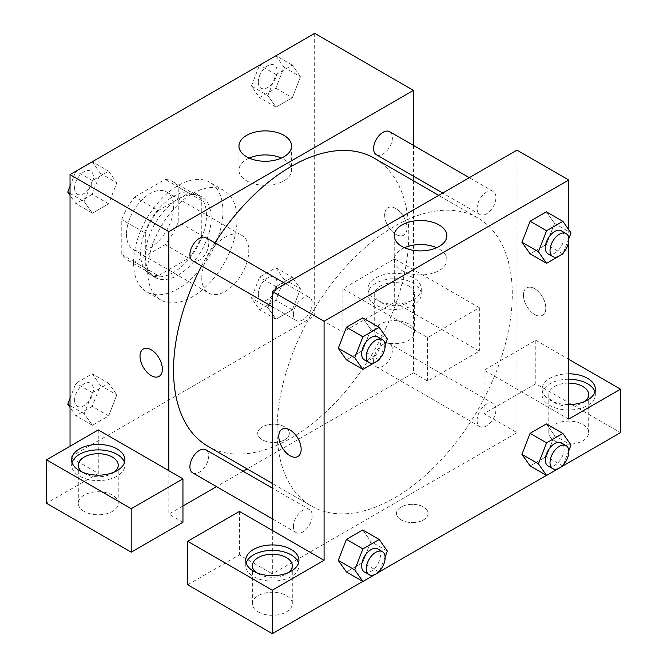 <?xml version="1.0" encoding="UTF-8"?>
<svg xmlns="http://www.w3.org/2000/svg" width="667" height="667" viewBox="0 0 667 667"><rect width="100%" height="100%" fill="white"/><g stroke="black" fill="none" stroke-linecap="round" stroke-linejoin="round"><path stroke-width="0.5" stroke-dasharray="3.33 2.5" d="M201.767 277.814A33.267 19.21 120 0 0 208.654 293.046A33.267 19.21 120 0 0 241.921 273.837A33.267 19.21 120 0 0 241.921 235.426A33.267 19.21 120 0 0 216.291 244.339A33.267 19.21 120 0 0 201.767 277.814M126.488 234.359A33.267 19.21 120 0 0 133.383 249.583A33.267 19.21 120 0 0 166.65 230.382A33.267 19.21 120 0 0 166.65 191.963A33.267 19.21 120 0 0 141.012 200.875A33.267 19.21 120 0 0 126.488 234.359M134.842 196.94L165.191 179.415A45.323 26.171 120 0 1 172.678 181.524A45.323 26.171 120 0 1 178.239 186.952L178.239 222.003A45.323 26.171 120 0 1 165.191 244.606L134.842 262.131A45.323 26.171 120 0 1 127.355 260.03A45.323 26.171 120 0 1 121.786 254.594L121.786 219.551A45.323 26.171 120 0 1 134.842 196.94L158.362 210.522L188.711 192.996L165.191 179.415M165.191 244.606L188.711 258.187L158.362 275.713L134.842 262.131M121.786 254.594L145.306 268.176L145.306 233.133L121.786 219.551M145.306 268.176A45.323 26.171 120 0 0 150.875 273.612A45.323 26.171 120 0 0 158.362 275.713M188.711 258.187A45.323 26.171 120 0 0 201.767 235.584L178.239 222.003M188.711 192.996A45.323 26.171 120 0 1 196.198 195.106A45.323 26.171 120 0 1 201.767 200.534L201.767 235.584M158.362 210.522A45.323 26.171 120 0 0 145.306 233.133M173.537 272.386A46.573 26.888 -60 0 1 150.25 274.687A46.573 26.888 -60 0 1 150.25 220.91A46.573 26.888 -60 0 1 196.823 194.022A46.573 26.888 -60 0 1 203.969 231.341A46.573 26.888 -60 0 1 173.537 272.386M178.239 275.104A46.573 26.888 120 0 0 208.671 234.059A46.573 26.888 120 0 0 201.534 196.74A46.573 26.888 120 0 0 165.641 209.213A46.573 26.888 120 0 0 145.306 256.086A46.573 26.888 120 0 0 154.952 277.405A46.573 26.888 120 0 0 178.239 275.104M201.767 200.534L178.239 186.952M133.55 262.873A63.207 36.493 120 0 0 146.64 291.812A63.207 36.493 120 0 0 209.847 255.319A63.207 36.493 120 0 0 209.847 182.333A63.207 36.493 120 0 0 161.139 199.266A63.207 36.493 120 0 0 133.55 262.873M147.665 271.027A63.207 36.493 120 0 0 160.755 299.958A63.207 36.493 120 0 0 223.962 263.465A63.207 36.493 120 0 0 223.962 190.479A63.207 36.493 120 0 0 175.254 207.412A63.207 36.493 120 0 0 147.665 271.027M70.035 398.324L75.905 383.192L92.204 373.778L100.35 385.368L92.204 406.37L108.671 415.883L92.371 425.288L84.225 413.698L92.371 392.696L108.671 383.283L116.817 394.881L108.671 415.883L92.371 425.288L84.2 413.723L92.388 392.696L108.671 383.283L116.833 394.856M100.35 385.368L116.817 394.881L108.654 415.883M70.035 193.413L84.225 201.609L92.371 180.607L108.671 171.194L116.817 182.791L108.671 203.794L92.371 213.198L84.225 201.609L92.388 180.607L108.671 171.194L116.833 182.766M92.204 161.689L100.35 173.278L92.204 194.28L108.671 203.794L92.371 213.198L84.2 201.634M100.35 173.278L116.817 182.791L108.654 203.794M275.88 267.734L284.025 279.331L275.88 300.333L259.58 309.738L251.426 298.149L259.58 277.147L275.88 267.734L292.346 277.239L276.046 286.652L292.346 277.239L300.492 288.836L292.321 277.264M284.025 279.331L300.492 288.836L292.346 309.838L276.046 319.243L267.892 307.654L276.046 286.652L267.876 307.654L276.063 319.226L292.346 309.838L300.509 288.836M314.682 33.35L314.682 315.85L70.035 457.095L70.035 446.223M275.88 55.644L284.025 67.242L275.88 88.244L259.58 97.649L251.426 86.06L267.892 95.564L276.046 74.562L292.346 65.149L300.492 76.747L292.346 97.749L276.046 107.154L267.892 95.564L276.063 74.562L292.346 65.149L300.509 76.722M275.88 88.244L292.346 97.749L276.046 107.154L267.876 95.589M284.025 67.242L300.492 76.747L292.321 97.749M395.839 208.554A15.8 9.121 -120 0 0 387.936 207.77A15.8 9.121 -120 0 0 387.936 226.013A15.8 9.121 -120 0 0 403.743 235.143A15.8 9.121 -120 0 0 406.161 222.478A15.8 9.121 -120 0 0 395.839 208.554A15.8 9.121 60 0 1 406.161 222.478A15.8 9.121 60 0 1 403.735 235.143A15.8 9.121 60 0 1 387.936 226.021A15.8 9.121 60 0 1 387.936 207.77A15.8 9.121 60 0 1 395.839 208.554M342.913 288.686L427.597 337.577L479.348 307.695L394.664 258.804L342.913 288.686L342.913 332.141L314.682 315.85M413.482 145.431L413.482 176.163M413.482 180.815L413.482 372.886L427.597 381.04L479.348 351.159L394.664 302.268L342.913 332.141M375.846 277.814A26.613 15.366 180 0 1 404.844 274.487A26.613 15.366 180 0 1 421.277 288.686A26.613 15.366 180 0 1 394.664 304.052A26.613 15.366 180 0 1 368.051 288.686A26.613 15.366 180 0 1 375.846 277.814M375.846 283.25A26.613 15.366 0 0 0 368.051 294.114A26.613 15.366 0 0 0 394.664 309.48A26.613 15.366 0 0 0 421.277 294.114A26.613 15.366 0 0 0 404.844 279.923A26.613 15.366 0 0 0 375.846 283.25M408.779 285.968A19.96 11.522 180 0 1 414.624 294.114A19.96 11.522 180 0 1 402.301 304.761A19.96 11.522 180 0 1 380.549 302.268A19.96 11.522 180 0 1 374.704 294.114A19.96 11.522 180 0 1 387.027 283.467A19.96 11.522 180 0 1 408.779 285.968M380.549 340.295A19.96 11.522 180 0 1 374.704 332.141A19.96 11.522 180 0 1 394.664 320.619A19.96 11.522 180 0 1 414.624 332.141A19.96 11.522 180 0 1 402.301 342.788A19.96 11.522 180 0 1 380.549 340.295M394.664 258.804L394.664 302.268M479.348 307.695L479.348 351.159M427.597 337.577L427.597 381.04M249.175 158.096A26.321 15.191 0 0 0 238.961 170.11A26.321 15.191 0 0 0 265.283 185.301A26.321 15.191 0 0 0 291.596 170.11A26.321 15.191 0 0 0 283.892 159.363A26.321 15.191 0 0 0 281.391 158.096M98.266 429.932L98.266 473.387L70.035 457.095M159.096 376.388L159.096 376.388A15.8 9.121 -120 0 0 159.096 358.137A15.8 9.121 -120 0 0 143.297 349.016L143.297 349.016M72.069 462.523A26.613 15.366 0 0 0 71.644 465.241A26.613 15.366 0 0 0 98.266 480.607A26.613 15.366 0 0 0 124.879 465.241A26.613 15.366 0 0 0 124.454 462.523M114.39 472.028A19.96 11.522 180 0 1 84.15 473.387A19.96 11.522 180 0 1 82.133 472.028M84.15 511.414A19.96 11.522 180 0 1 78.297 503.268A19.96 11.522 180 0 1 98.266 491.746A19.96 11.522 180 0 1 118.226 503.268A19.96 11.522 180 0 1 105.903 513.915A19.96 11.522 180 0 1 84.15 511.414M98.266 473.387L46.507 503.268M182.95 522.286L168.834 514.132L168.834 470.677M284.692 439.778A15.8 9.121 0 0 0 289.32 433.325A15.8 9.121 0 0 0 273.52 424.204A15.8 9.121 0 0 0 257.712 433.325A15.8 9.121 0 0 0 267.467 441.754A15.8 9.121 0 0 0 284.692 439.778A15.8 9.121 180 0 1 267.467 441.754A15.8 9.121 180 0 1 257.712 433.325A15.8 9.121 180 0 1 273.52 424.195A15.8 9.121 180 0 1 289.32 433.325A15.8 9.121 180 0 1 284.692 439.77M413.482 372.886L247.14 468.926M243.113 471.252L216.5 486.61M182.95 505.986L168.834 514.132M373.587 360.722A13.307 7.679 120 0 0 376.338 366.808A13.307 7.679 120 0 0 389.645 359.129A13.307 7.679 120 0 0 389.645 343.763A13.307 7.679 120 0 0 379.39 347.324A13.307 7.679 120 0 0 373.587 360.722M192.663 472.853A13.307 7.679 120 0 0 205.97 465.174A13.307 7.679 120 0 0 205.97 449.808M376.338 154.719A13.307 7.679 120 0 0 389.645 147.04A13.307 7.679 120 0 0 389.645 131.674M192.663 260.764A13.307 7.679 120 0 0 205.97 253.085A13.307 7.679 120 0 0 205.97 237.719M207.987 446.315A166.341 96.04 120 0 0 374.329 350.283A166.341 96.04 120 0 0 374.329 158.212M214.907 242.871A166.341 96.04 120 0 0 201.601 265.925M277.047 429.932A166.341 96.04 120 0 0 311.497 506.078A166.341 96.04 120 0 0 477.83 410.038A166.341 96.04 120 0 0 477.83 217.967A166.341 96.04 120 0 0 349.65 262.531A166.341 96.04 120 0 0 277.047 429.932M293.413 314.432A13.307 7.679 -60 0 1 299.225 301.042A13.307 7.679 -60 0 1 309.48 297.474A13.307 7.679 -60 0 1 312.231 303.568A13.307 7.679 -60 0 1 306.428 316.958A13.307 7.679 -60 0 1 296.173 320.519A13.307 7.679 -60 0 1 293.413 314.432M477.088 420.477A13.307 7.679 120 0 0 479.848 426.572A13.307 7.679 120 0 0 493.155 418.884A13.307 7.679 120 0 0 493.155 403.518A13.307 7.679 120 0 0 482.9 407.087A13.307 7.679 120 0 0 477.088 420.477M293.413 526.521A13.307 7.679 120 0 0 296.173 532.608A13.307 7.679 120 0 0 309.48 524.929A13.307 7.679 120 0 0 309.48 509.563A13.307 7.679 120 0 0 299.225 513.131A13.307 7.679 120 0 0 293.413 526.521M477.088 208.387A13.307 7.679 120 0 0 479.848 214.482A13.307 7.679 120 0 0 493.155 206.795A13.307 7.679 120 0 0 493.155 191.429A13.307 7.679 120 0 0 482.9 194.997A13.307 7.679 120 0 0 477.088 208.387M272.336 530.432L272.336 573.895L516.983 432.65L484.05 413.632L535.801 383.75L620.493 432.65M516.983 150.15L516.983 432.65M401.125 519.901A15.8 9.121 0 0 0 418.351 521.886A15.8 9.121 0 0 0 428.106 513.457A15.8 9.121 0 0 0 412.306 504.327A15.8 9.121 0 0 0 396.498 513.457A15.8 9.121 0 0 0 401.125 519.901A15.8 9.121 180 0 1 396.498 513.448A15.8 9.121 180 0 1 412.306 504.327A15.8 9.121 180 0 1 428.106 513.448A15.8 9.121 180 0 1 418.351 521.877A15.8 9.121 180 0 1 401.125 519.901M554.627 440.795A19.96 11.522 0 0 0 576.38 443.297A19.96 11.522 0 0 0 588.703 432.65A19.96 11.522 0 0 0 568.734 421.119A19.96 11.522 0 0 0 548.774 432.65A19.96 11.522 0 0 0 554.627 440.795M258.221 611.922A19.96 11.522 0 0 0 279.973 614.415A19.96 11.522 0 0 0 292.296 603.768A19.96 11.522 0 0 0 272.336 592.246A19.96 11.522 0 0 0 252.376 603.768A19.96 11.522 0 0 0 258.221 611.922M362.798 581.424L379.248 571.927M546.473 475.379L562.923 465.883M187.652 584.759L239.403 554.877L272.336 573.895M584.867 401.409A19.96 11.522 180 0 1 554.627 402.768A19.96 11.522 180 0 1 548.774 394.614A19.96 11.522 180 0 1 568.734 383.091M568.734 379.256A26.613 15.366 0 0 0 549.916 383.75A26.613 15.366 0 0 0 542.121 394.614A26.613 15.366 0 0 0 568.734 409.98A26.613 15.366 0 0 0 595.356 394.614A26.613 15.366 0 0 0 594.931 391.904M568.734 404.552A26.613 15.366 180 0 1 542.121 389.186A26.613 15.366 180 0 1 549.916 378.322A26.613 15.366 180 0 1 568.734 373.82M288.469 572.536A19.96 11.522 180 0 1 258.221 573.895A19.96 11.522 180 0 1 256.211 572.536M246.14 563.023A26.613 15.366 0 0 0 245.723 565.741A26.613 15.366 0 0 0 272.336 581.107A26.613 15.366 0 0 0 298.949 565.741A26.613 15.366 0 0 0 298.533 563.023M239.403 511.414L239.403 554.877M568.734 419.068L484.05 370.168L535.801 340.295L568.734 359.305M535.801 340.295L535.801 383.75M484.05 370.168L484.05 413.632M521.953 454.335L530.123 433.333M554.552 435.518L546.398 423.92L554.569 435.493L546.381 456.511L530.107 465.925L546.398 456.52L554.552 435.518L571.019 445.022M554.552 223.42L546.381 244.422L530.107 253.835L546.398 244.43L554.552 223.42L546.398 211.831L554.552 223.42L571.019 232.933M521.953 242.246L530.123 221.244M370.877 329.465L362.706 350.467L346.431 359.88L362.723 350.467L370.877 329.465L362.723 317.876L370.877 329.465L387.344 338.978M338.277 348.282L346.448 327.289M338.277 560.372L346.448 539.378M387.344 551.067L370.877 541.554L362.723 529.965L370.894 541.537M370.877 541.554L362.706 562.556L346.431 571.969L362.723 562.556L370.877 541.554M568.734 229.69L568.734 241.212M404.427 247.732A26.321 15.191 0 0 0 394.222 259.746A26.321 15.191 0 0 0 420.535 274.937A26.321 15.191 0 0 0 446.857 259.746A26.321 15.191 0 0 0 439.144 248.999A26.321 15.191 0 0 0 436.643 247.732M297.882 456.511L297.882 456.511A15.8 9.121 -120 0 0 297.882 438.269A15.8 9.121 -120 0 0 282.083 429.139L282.074 429.148M534.626 288.678A15.8 9.121 -120 0 0 526.73 287.894A15.8 9.121 -120 0 0 526.722 306.145A15.8 9.121 -120 0 0 542.529 315.266A15.8 9.121 -120 0 0 544.947 302.601A15.8 9.121 -120 0 0 534.626 288.678A15.8 9.121 60 0 1 544.947 302.61A15.8 9.121 60 0 1 542.521 315.266A15.8 9.121 60 0 1 526.722 306.145A15.8 9.121 60 0 1 526.722 287.902A15.8 9.121 60 0 1 534.626 288.686M385.117 344.706L379.69 358.688M364.39 359.905A13.307 7.679 120 0 0 377.697 352.226A13.307 7.679 120 0 0 377.697 336.86M379.19 359.98L362.723 350.467M568.793 238.661L563.365 252.643M548.066 253.869A13.307 7.679 120 0 0 561.372 246.181A13.307 7.679 120 0 0 561.372 230.815M562.865 253.935L546.398 244.43M385.117 556.795L379.69 570.777M364.39 571.994A13.307 7.679 120 0 0 377.697 564.315A13.307 7.679 120 0 0 377.697 548.949M379.19 572.069L362.723 562.556M568.793 450.75L563.365 464.732M548.066 465.958A13.307 7.679 120 0 0 561.372 458.271A13.307 7.679 120 0 0 561.372 442.905M562.865 466.025L546.398 456.52M92.204 194.28L75.905 203.693L70.035 195.339M70.035 186.226L75.846 171.236M74.646 188.127A13.307 7.679 120 0 0 77.397 194.214A13.307 7.679 120 0 0 90.704 186.535A13.307 7.679 120 0 0 90.704 171.169A13.307 7.679 120 0 0 80.449 174.729A13.307 7.679 120 0 0 74.646 188.127M92.371 213.198L75.905 203.693M92.371 180.607L75.996 171.152M108.671 171.194L92.296 161.739M74.604 188.102A13.307 7.679 120 0 0 77.364 194.197A13.307 7.679 120 0 0 90.67 186.51A13.307 7.679 120 0 0 90.67 171.144A13.307 7.679 120 0 0 80.415 174.712A13.307 7.679 120 0 0 74.604 188.102M251.426 86.06L259.521 65.191M258.321 82.083A13.307 7.679 120 0 0 261.072 88.169A13.307 7.679 120 0 0 274.379 80.49A13.307 7.679 120 0 0 274.379 65.124A13.307 7.679 120 0 0 264.124 68.693A13.307 7.679 120 0 0 258.321 82.083M276.046 107.154L259.58 97.649M276.046 74.562L259.671 65.108M292.346 65.149L275.971 55.703M258.279 82.058A13.307 7.679 120 0 0 261.039 88.152A13.307 7.679 120 0 0 274.345 80.465A13.307 7.679 120 0 0 274.345 65.099A13.307 7.679 120 0 0 264.09 68.668A13.307 7.679 120 0 0 258.279 82.058M92.204 406.37L75.905 415.783L70.035 407.429M74.646 400.217A13.307 7.679 120 0 0 77.397 406.303A13.307 7.679 120 0 0 90.704 398.624A13.307 7.679 120 0 0 90.704 383.258A13.307 7.679 120 0 0 80.449 386.818A13.307 7.679 120 0 0 74.646 400.217M92.371 425.288L75.905 415.783M84.225 413.698L70.035 405.503M92.371 392.696L75.905 383.192M108.671 383.283L92.204 373.778M74.604 400.192A13.307 7.679 120 0 0 77.364 406.286A13.307 7.679 120 0 0 90.67 398.599A13.307 7.679 120 0 0 90.67 383.233A13.307 7.679 120 0 0 80.415 386.802A13.307 7.679 120 0 0 74.604 400.192M258.321 294.172A13.307 7.679 120 0 0 261.072 300.258A13.307 7.679 120 0 0 274.379 292.58A13.307 7.679 120 0 0 274.379 277.214A13.307 7.679 120 0 0 264.124 280.782A13.307 7.679 120 0 0 258.321 294.172M292.346 309.838L275.88 300.333M276.046 319.243L259.58 309.738M267.892 307.654L251.426 298.149M276.046 286.652L259.58 277.147M258.279 294.147A13.307 7.679 120 0 0 261.039 300.242A13.307 7.679 120 0 0 274.345 292.555A13.307 7.679 120 0 0 274.345 277.189A13.307 7.679 120 0 0 264.09 280.757A13.307 7.679 120 0 0 258.279 294.147M133.383 249.583L208.654 293.046M166.65 191.963L241.921 235.426M201.534 196.74L196.823 194.022M154.952 277.405L150.25 274.687M196.198 195.106L172.678 181.524M150.875 273.612L127.355 260.03M223.962 190.479L209.847 182.333M160.755 299.958L146.64 291.812M368.051 288.686L368.051 294.114M421.277 288.686L421.277 294.114M414.624 332.141L414.624 294.114M374.704 332.141L374.704 294.114M238.961 146.073L238.961 170.11M291.596 146.073L291.596 170.11M71.644 459.805L71.644 465.241M124.879 459.805L124.879 465.241M118.226 503.268L118.226 465.241M78.297 503.268L78.297 465.241M477.83 217.967L438.678 195.364M311.497 506.078L272.336 483.467M272.336 306.762L296.173 320.519M285.643 283.717L309.48 297.474M493.155 403.518L389.645 343.763M479.848 426.572L376.338 366.808M309.48 509.563L272.336 488.119M296.173 532.608L272.336 518.851M493.155 191.429L469.318 177.672M479.848 214.482L442.705 193.038M588.703 432.65L588.703 394.614M548.774 432.65L548.774 394.614M542.121 389.186L542.121 394.614M595.356 389.186L595.356 394.614M292.296 603.768L292.296 565.741M252.376 603.768L252.376 565.741M245.723 560.313L245.723 565.741M298.949 560.313L298.949 565.741M394.222 235.709L394.222 259.746M446.857 235.709L446.857 259.746"/><path stroke-width="1" d="M70.035 446.223L70.035 174.596L314.682 33.35L413.482 90.395L413.482 145.431M413.482 176.163L413.482 180.815M283.892 135.334A26.321 15.191 180 0 1 291.596 146.073A26.321 15.191 180 0 1 265.283 161.272A26.321 15.191 180 0 1 238.961 146.073A26.321 15.191 180 0 1 255.211 132.041A26.321 15.191 180 0 1 283.892 135.334M168.834 470.677L98.266 429.932L46.507 459.805L131.199 508.704L182.95 478.823L168.834 470.677L168.834 231.641L70.035 174.596M168.834 231.641L413.482 90.395M281.391 158.096A26.321 15.191 0 0 0 249.175 158.096M143.297 349.016A15.8 9.121 -120 0 0 140.87 361.681A15.8 9.121 -120 0 0 151.192 375.604A15.8 9.121 60 0 1 140.87 361.681A15.8 9.121 60 0 1 143.288 349.016A15.8 9.121 60 0 1 159.096 358.137A15.8 9.121 60 0 1 159.096 376.388A15.8 9.121 60 0 1 151.192 375.604A15.8 9.121 -120 0 0 159.096 376.388M79.44 448.941A26.613 15.366 180 0 1 108.446 445.614A26.613 15.366 180 0 1 124.879 459.805A26.613 15.366 180 0 1 98.266 475.171A26.613 15.366 180 0 1 71.644 459.805A26.613 15.366 180 0 1 79.44 448.941M124.454 462.523A26.613 15.366 0 0 0 106.228 450.575A26.613 15.366 0 0 0 79.44 454.377A26.613 15.366 0 0 0 72.069 462.523M82.133 472.028A19.96 11.522 180 0 1 78.297 465.241A19.96 11.522 180 0 1 90.62 454.594A19.96 11.522 180 0 1 112.373 457.095A19.96 11.522 180 0 1 118.226 465.241A19.96 11.522 180 0 1 114.39 472.028M46.507 459.805L46.507 503.268L131.199 552.159L182.95 522.286L182.95 478.823M131.199 508.704L131.199 552.159M247.14 468.926L243.113 471.252M216.5 486.61L182.95 505.986M272.336 488.119L205.97 449.808A13.307 7.679 120 0 0 195.723 453.368A13.307 7.679 120 0 0 189.912 466.758A13.307 7.679 120 0 0 192.663 472.853L272.336 518.851M469.318 177.672L389.645 131.674A13.307 7.679 120 0 0 379.39 135.234A13.307 7.679 120 0 0 373.587 148.633A13.307 7.679 120 0 0 376.338 154.719L442.705 193.038M285.643 283.717L205.97 237.719A13.307 7.679 120 0 0 195.723 241.279A13.307 7.679 120 0 0 189.912 254.669A13.307 7.679 120 0 0 192.663 260.764L272.336 306.762M201.601 265.925A166.341 96.04 120 0 0 173.537 370.168A166.341 96.04 120 0 0 207.987 446.315L272.336 483.467M438.678 195.364L374.329 158.212A166.341 96.04 120 0 0 214.907 242.871M272.336 530.432L239.403 511.414L187.652 541.296L272.336 590.187L324.087 560.313L272.336 530.432L272.336 291.396L516.983 150.15L568.734 180.032L568.734 229.69M187.652 541.296L187.652 584.759L272.336 633.65L362.798 581.424M379.248 571.927L546.473 475.379M562.923 465.883L620.493 432.65L620.493 389.186L568.734 419.068L568.734 241.212M568.734 383.091A19.96 11.522 180 0 1 582.85 386.468A19.96 11.522 180 0 1 588.703 394.614A19.96 11.522 180 0 1 584.867 401.409M594.931 391.904A26.613 15.366 0 0 0 568.734 379.256M568.734 373.82A26.613 15.366 180 0 1 595.356 389.186A26.613 15.366 180 0 1 568.734 404.552M256.211 572.536A19.96 11.522 180 0 1 252.376 565.741A19.96 11.522 180 0 1 272.336 554.219A19.96 11.522 180 0 1 292.296 565.741A19.96 11.522 180 0 1 288.469 572.536M298.533 563.023A26.613 15.366 0 0 0 280.298 551.084A26.613 15.366 0 0 0 253.518 554.877A26.613 15.366 0 0 0 246.14 563.023M253.518 549.441A26.613 15.366 180 0 1 282.525 546.115A26.613 15.366 180 0 1 298.949 560.313A26.613 15.366 180 0 1 272.336 575.679A26.613 15.366 180 0 1 245.723 560.313A26.613 15.366 180 0 1 253.518 549.441M272.336 590.187L272.336 633.65M568.734 359.305L620.493 389.186M563.365 464.732L562.865 466.025L546.573 475.429L538.419 463.84L546.573 442.838L530.107 433.333L546.398 423.92L530.107 433.333L521.953 454.335L530.107 465.925L521.936 454.352M563.365 252.643L562.865 253.935L546.573 263.34L530.107 253.835L521.936 242.263M546.573 263.34L538.419 251.751L546.573 230.749L530.107 221.244L546.398 211.831L530.107 221.244L521.953 242.246L530.107 253.835M379.69 358.688L379.19 359.98L362.898 369.385L346.431 359.88L338.261 348.307M362.898 369.385L354.744 357.795L362.898 336.793L346.431 327.28L362.723 317.876L346.431 327.28L338.277 348.282L346.431 359.88M379.69 570.777L379.19 572.069L362.898 581.474L354.744 569.885L362.898 548.883L346.431 539.37L362.723 529.965L346.431 539.37L338.277 560.372L346.431 571.969L338.261 560.397M324.087 560.313L324.087 321.277L568.734 180.032M439.144 224.971A26.321 15.191 180 0 1 446.857 235.709A26.321 15.191 180 0 1 420.535 250.909A26.321 15.191 180 0 1 394.222 235.709A26.321 15.191 180 0 1 410.463 221.677A26.321 15.191 180 0 1 439.144 224.971M324.087 321.277L272.336 291.396M436.643 247.732A26.321 15.191 0 0 0 404.427 247.732M282.083 429.139A15.8 9.121 -120 0 0 279.656 441.804A15.8 9.121 -120 0 0 289.987 455.728A15.8 9.121 60 0 1 279.656 441.804A15.8 9.121 60 0 1 282.074 429.148A15.8 9.121 60 0 1 297.882 438.269A15.8 9.121 60 0 1 297.882 456.511A15.8 9.121 60 0 1 289.978 455.728A15.8 9.121 -120 0 0 297.882 456.511M362.898 336.793L379.19 327.38L387.344 338.978L385.117 344.706M382.399 339.578L377.697 336.86A13.307 7.679 120 0 0 367.442 340.428A13.307 7.679 120 0 0 361.631 353.818A13.307 7.679 120 0 0 364.39 359.905L369.093 362.623A13.307 7.679 120 0 0 382.399 354.944A13.307 7.679 120 0 0 382.399 339.578A13.307 7.679 120 0 0 372.144 343.138A13.307 7.679 120 0 0 366.341 356.537A13.307 7.679 120 0 0 369.093 362.623M354.744 357.795L338.277 348.282M379.19 327.38L362.723 317.876M546.573 230.749L562.865 221.336L571.019 232.933L568.793 238.661M566.075 233.533L561.372 230.815A13.307 7.679 120 0 0 551.117 234.384A13.307 7.679 120 0 0 545.306 247.774A13.307 7.679 120 0 0 548.066 253.869L552.768 256.578A13.307 7.679 120 0 0 566.075 248.899A13.307 7.679 120 0 0 566.075 233.533A13.307 7.679 120 0 0 555.819 237.093A13.307 7.679 120 0 0 550.017 250.492A13.307 7.679 120 0 0 552.768 256.578M538.419 251.751L521.953 242.246M562.865 221.336L546.398 211.831M362.898 548.883L379.19 539.47L387.344 551.067L385.117 556.795M382.399 551.667L377.697 548.949A13.307 7.679 120 0 0 367.442 552.518A13.307 7.679 120 0 0 361.631 565.908A13.307 7.679 120 0 0 364.39 571.994L369.093 574.712A13.307 7.679 120 0 0 382.399 567.033A13.307 7.679 120 0 0 382.399 551.667A13.307 7.679 120 0 0 372.144 555.227A13.307 7.679 120 0 0 366.341 568.626A13.307 7.679 120 0 0 369.093 574.712M362.898 581.474L346.431 571.969M354.744 569.885L338.277 560.372M379.19 539.47L362.723 529.965M546.573 442.838L562.865 433.425L571.019 445.022L568.793 450.75M566.075 445.623L561.372 442.905A13.307 7.679 120 0 0 551.117 446.473A13.307 7.679 120 0 0 545.306 459.863A13.307 7.679 120 0 0 548.066 465.958L552.768 468.668A13.307 7.679 120 0 0 566.075 460.989A13.307 7.679 120 0 0 566.075 445.623A13.307 7.679 120 0 0 555.819 449.191A13.307 7.679 120 0 0 550.017 462.581A13.307 7.679 120 0 0 552.768 468.668M546.573 475.429L530.107 465.925M538.419 463.84L521.953 454.335M562.865 433.425L546.398 423.92M70.035 195.339L67.759 192.104L70.035 186.226M75.846 171.236L92.296 161.739M70.035 193.413L67.759 192.104M259.521 65.191L275.971 55.703M70.035 407.429L67.759 404.194L70.035 398.324M70.035 405.503L67.759 404.194"/></g></svg>
